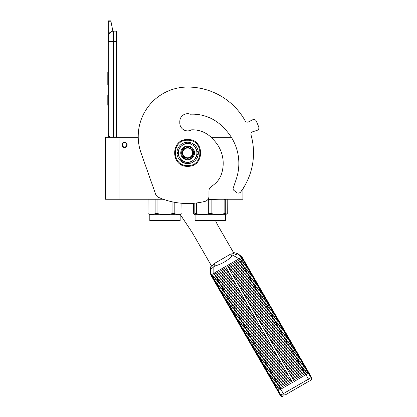 <?xml version="1.0" encoding="UTF-8"?>
<svg xmlns="http://www.w3.org/2000/svg" width="417" height="417" viewBox="0 0 417 417"><rect width="100%" height="100%" fill="white"/><g stroke="black" fill="none" stroke-linecap="round" stroke-linejoin="round"><path stroke-width="0.63" d="M242.913 188.765L242.913 199.248L208.062 199.248M163.245 199.248L119.898 199.248L119.898 137.276L138.23 137.276A49.414 49.414 0 0 1 187.634 87.044A49.414 49.414 0 0 0 141.045 152.924L155.687 194.338A5.145 5.145 0 0 0 158.46 197.33A72.058 72.058 0 0 0 205.039 201.369A5.145 5.145 0 0 0 208.943 196.371L208.943 190.95A5.145 5.145 0 0 1 211.148 186.727A41.179 41.179 0 0 0 215.975 182.797A20.589 20.589 0 0 0 221.099 175.041A33.454 33.454 0 0 0 212.92 139.247A26.662 26.662 0 0 0 191.57 129.833A7.824 7.824 0 0 1 179.81 123.072L179.81 121.529A7.824 7.824 0 0 1 190.433 114.222A42.31 42.31 0 0 1 224.325 128.514A49.102 49.102 0 0 1 236.257 179.107L233.212 188.103A2.059 2.059 0 0 0 233.869 190.366L236.376 192.393A3.086 3.086 0 0 0 240.812 191.82A65.881 65.881 0 0 0 251.013 134.936A2.575 2.575 0 0 1 252.692 131.788L257.101 130.354A2.575 2.575 0 0 0 258.722 127.023A75.665 75.665 0 0 0 256.215 120.966A2.575 2.575 0 0 0 252.712 119.757L248.584 121.863A2.575 2.575 0 0 1 245.165 120.826A65.881 65.881 0 0 0 187.634 87.044M119.898 137.276L105.485 137.276L105.485 199.248L119.898 199.248M231.341 137.276L211.075 137.276M124.532 142.27A2.627 2.627 0 0 0 121.905 144.897A2.627 2.627 0 0 0 124.532 147.519A2.627 2.627 0 0 0 127.154 144.897A2.627 2.627 0 0 0 124.532 142.27M127.003 144.897C125.355 141.707 123.708 141.707 122.061 144.897C123.708 148.082 125.355 148.082 127.003 144.897M113.414 137.276L113.414 127.91L116.296 127.91L116.296 31.145L113.414 31.145A5.145 5.145 0 0 0 108.264 36.289L108.264 41.439L108.462 34.877M116.296 127.91L116.296 137.276M108.264 137.276L108.264 41.439L116.296 41.439M113.414 31.145L113.414 127.91L108.264 127.91L108.264 133.059A5.145 5.145 45.2 0 0 110.463 137.276M108.264 106.293L108.264 111.438L108.264 106.293M108.264 21.757L108.264 20.85L110.839 20.85L111.021 21.757L108.264 21.757L108.264 36.289M108.582 34.517L111.975 31.348M111.021 21.757L112.898 31.171M110.839 20.85L108.264 20.85M108.264 94.967L107.8 94.967L107.8 105.261L108.264 105.261M108.264 72.011L107.8 72.011L107.8 75.347L108.264 75.347M108.264 81.57L107.8 81.57L107.8 75.347M108.264 84.682L107.8 84.682L107.8 81.57M108.264 72.323L107.8 72.323M149.802 214.692L149.802 220.557L180.17 220.557L179.863 220.864L180.17 220.557L180.17 214.692L149.802 214.692L147.999 213.65L147.999 199.456M179.863 220.864L150.11 220.864L149.802 220.557M180.17 220.557L180.17 214.692L181.974 213.65L181.895 203.272M148.077 199.456L147.999 213.65M181.895 213.65C179.539 214.838 177.178 214.838 174.822 213.65L172.065 213.65L172.065 201.797M148.077 213.65C150.433 214.838 152.794 214.838 155.15 213.65L157.907 213.65C162.625 214.838 167.342 214.838 172.065 213.65M174.822 213.65L174.822 202.354M158.418 199.248L154.895 199.248M157.907 213.65L157.907 199.456M155.15 213.65L155.15 199.456M225.154 220.864L225.467 220.557L225.17 220.864L195.406 220.864L195.099 220.557L225.467 220.557L225.477 214.692L195.099 214.692L193.306 213.65L193.306 203.277M224.127 199.456L225.722 199.456L225.722 213.65C225.722 214.838 225.722 214.838 225.722 213.65C225.722 214.838 225.722 214.838 225.722 213.65L224.127 213.65L224.127 199.456L223.689 199.248M194.838 203.142L194.838 213.65C194.838 214.838 194.838 214.838 194.838 213.65C194.838 214.838 194.838 214.838 194.838 213.65L196.433 213.65C200.514 214.838 204.601 214.838 208.688 213.65L211.872 213.65C215.959 214.838 220.046 214.838 224.127 213.65M208.688 213.65L208.688 199.456L219.16 199.248M211.872 213.65L211.872 199.456M208.688 199.456L208.245 199.248M196.433 213.65L196.433 202.964M219.858 199.248L220.192 199.248M210.283 199.248L224.581 199.248L210.283 199.248M225.467 220.557L225.467 214.692L227.275 213.65L227.202 199.456L227.275 213.65M193.384 203.272L193.306 213.65M193.384 213.65L194.838 214.223M225.722 214.234L227.202 213.65M180.311 214.609L191.022 230.705A61.763 61.763 0 0 1 193.102 234.052L211.805 266.447L213.843 263.794L230.778 254.016L234.093 253.578L218.8 227.088A61.763 61.763 0 0 1 215.662 220.864M190.71 130.266A8.236 8.236 0 0 0 190.553 130.328A7.824 7.824 0 0 1 179.847 122.296A7.824 7.824 0 0 1 190.433 114.222M192.524 152.924A4.889 4.889 0 0 1 187.634 157.814A4.889 4.889 0 0 1 182.745 152.924A4.889 4.889 0 0 1 187.634 148.035A4.889 4.889 0 0 1 192.524 152.924M187.634 147.519C190.918 147.842 192.717 149.64 193.04 152.924C192.717 156.208 190.918 158.007 187.634 158.33C184.35 158.007 182.547 156.208 182.229 152.924C182.547 149.64 184.35 147.842 187.634 147.519M233.452 252.467L237.57 253.625C237.362 254 235.923 254.61 233.249 255.444L232.008 256.137C227.208 260.87 221.563 264.128 215.068 265.921L213.843 266.645C211.779 268.548 210.533 269.491 210.105 269.481L211.164 265.337M242.001 257.044L241.521 257.32L237.57 253.625M211.914 275.84L211.831 276.721L213.129 278.968L213.931 279.333L228.172 271.113L226.155 267.62L211.914 275.84L211.336 274.751L210.851 275.027L211.831 276.721L212.639 277.086L213.103 276.82L226.874 268.866L225.534 266.552L213.853 273.297L238.998 258.775L227.317 265.52L294.23 381.414L308.434 373.215L311.009 377.677L280.313 395.394L210.825 275.043L209.959 269.835M233.249 255.444L238.998 258.775L241.558 257.299L242.173 258.373L227.937 266.593L228.657 267.839L240.161 261.198A0.761 0.308 -120 0 0 239.978 260.469A0.761 0.308 -120 0 0 239.436 259.953L238.821 258.879M242.006 257.044L308.914 372.939L308.434 373.215M213.843 266.645L213.853 273.297L211.336 274.751L210.105 269.481M212.639 277.086L213.212 278.087L213.129 278.968L214.421 281.214L215.229 281.579L229.47 273.359L228.745 272.113L217.247 278.754L216.668 277.753A0.761 0.308 -120 0 1 216.131 277.237A0.761 0.308 -120 0 1 215.949 276.507L227.453 269.867L292.447 382.446L280.766 389.191L283.341 393.648A2.059 0.829 -120 0 0 285.087 395.019L308.799 381.326A2.059 0.829 -120 0 0 308.486 379.131L305.911 374.674M242.173 258.373A0.761 0.761 60 0 1 242.897 259.619L243.471 260.62A0.761 0.761 60 0 1 244.19 261.866L244.769 262.866A0.761 0.761 60 0 1 245.488 264.112L246.066 265.113A0.761 0.761 60 0 1 246.786 266.359L247.364 267.36A0.761 0.761 60 0 1 248.084 268.605L248.657 269.606A0.761 0.761 60 0 1 249.382 270.852L249.955 271.853A0.761 0.761 60 0 1 250.68 273.099L251.253 274.099A0.761 0.761 60 0 1 251.972 275.345L252.551 276.346A0.761 0.761 60 0 1 253.27 277.592L253.849 278.592A0.761 0.761 60 0 1 254.568 279.838L255.147 280.839A0.761 0.761 60 0 1 255.866 282.085L256.445 283.086A0.761 0.761 60 0 1 257.164 284.331L257.737 285.332A0.761 0.761 60 0 1 258.462 286.578L259.035 287.579A0.761 0.761 60 0 1 259.755 288.825L260.333 289.825A0.761 0.761 60 0 1 261.052 291.071L261.631 292.072A0.761 0.761 60 0 1 262.35 293.318L262.929 294.319A0.761 0.761 60 0 1 263.648 295.564L264.227 296.565A0.761 0.761 60 0 1 264.946 297.811L265.52 298.812A0.761 0.761 60 0 1 266.244 300.058L266.817 301.058A0.761 0.761 60 0 1 267.537 302.304L268.115 303.305A0.761 0.761 60 0 1 268.835 304.551L269.413 305.552A0.761 0.761 60 0 1 270.133 306.797L270.711 307.798A0.761 0.761 60 0 1 271.431 309.044L272.009 310.045A0.761 0.761 60 0 1 272.728 311.291L273.302 312.291A0.761 0.761 60 0 1 274.026 313.537L274.6 314.538A0.761 0.761 60 0 1 275.324 315.784L275.898 316.784A0.761 0.761 60 0 1 276.617 318.03L277.196 319.031A0.761 0.761 60 0 1 277.915 320.277L278.493 321.278A0.761 0.761 60 0 1 279.213 322.523L279.791 323.524A0.761 0.761 60 0 1 280.511 324.77L281.084 325.771A0.761 0.761 60 0 1 281.809 327.017L282.382 328.017A0.761 0.761 60 0 1 283.107 329.263L283.68 330.264A0.761 0.761 60 0 1 284.399 331.51L284.978 332.511A0.761 0.761 60 0 1 285.697 333.756L286.276 334.757A0.761 0.761 60 0 1 286.995 336.003L287.574 337.004A0.761 0.761 60 0 1 288.293 338.25L288.866 339.25A0.761 0.761 60 0 1 289.591 340.496L290.164 341.497A0.761 0.761 60 0 1 290.889 342.743L291.462 343.744A0.761 0.761 60 0 1 292.181 344.989L292.76 345.99A0.761 0.761 60 0 1 293.479 347.236L294.058 348.237A0.761 0.761 60 0 1 294.777 349.482L295.356 350.483A0.761 0.761 60 0 1 296.075 351.729L296.654 352.73A0.761 0.761 60 0 1 297.373 353.976L297.947 354.976A0.761 0.761 60 0 1 298.671 356.222L299.244 357.223A0.761 0.761 60 0 1 299.964 358.469L300.542 359.47A0.761 0.761 60 0 1 301.262 360.715L301.84 361.716A0.761 0.761 60 0 1 302.56 362.962L303.138 363.963A0.761 0.761 60 0 1 303.857 365.209L304.436 366.209A0.761 0.761 60 0 1 305.155 367.455L305.729 368.456A0.761 0.761 60 0 1 306.453 369.702L307.027 370.703A0.761 0.761 60 0 1 307.746 371.948L308.471 373.194M290.555 375.05L290.915 375.675L302.419 369.035A0.761 0.308 -120 0 0 302.236 368.305A0.761 0.308 -120 0 0 301.699 367.789L290.196 374.43L290.555 375.05M291.493 376.676L292.213 377.922L303.717 371.281A0.761 0.308 -120 0 0 303.534 370.551A0.761 0.308 -120 0 0 302.997 370.035L291.493 376.676M289.257 372.803L289.617 373.429L301.121 366.788A0.761 0.308 -120 0 0 300.938 366.058A0.761 0.308 -120 0 0 300.402 365.542L288.898 372.183L289.257 372.803M287.965 370.557L288.324 371.182L299.823 364.541A0.761 0.308 -120 0 0 299.646 363.812A0.761 0.308 -120 0 0 299.104 363.296L287.6 369.936L287.965 370.557M286.667 368.31L287.026 368.936L298.525 362.295A0.761 0.308 -120 0 0 298.348 361.565A0.761 0.308 -120 0 0 297.806 361.049L286.307 367.69L286.667 368.31M285.369 366.063L285.728 366.689L297.232 360.048A0.761 0.308 -120 0 0 297.05 359.318A0.761 0.308 -120 0 0 296.508 358.802L285.009 365.443L285.369 366.063M284.071 363.817L284.43 364.442L295.934 357.802A0.761 0.308 -120 0 0 295.752 357.072A0.761 0.308 -120 0 0 295.215 356.556L283.711 363.197L284.071 363.817M282.773 361.57L283.133 362.196L294.637 355.555A0.761 0.308 -120 0 0 294.454 354.825A0.761 0.308 -120 0 0 293.917 354.309L282.413 360.95L282.773 361.57M281.475 359.324L281.835 359.949L293.339 353.308A0.761 0.308 -120 0 0 293.156 352.579A0.761 0.308 -120 0 0 292.619 352.063L281.115 358.703L281.475 359.324M280.177 357.077L280.542 357.703L292.041 351.062A0.761 0.308 -120 0 0 291.864 350.332A0.761 0.308 -120 0 0 291.321 349.816L279.817 356.457L280.177 357.077M278.884 354.831L279.244 355.456L290.743 348.815A0.761 0.308 -120 0 0 290.566 348.086A0.761 0.308 -120 0 0 290.023 347.569L278.525 354.21L278.884 354.831M277.586 352.584L277.946 353.209L289.45 346.569A0.761 0.308 -120 0 0 289.268 345.839A0.761 0.308 -120 0 0 288.726 345.323L277.227 351.964L277.586 352.584M276.289 350.337L276.648 350.963L288.152 344.322A0.761 0.308 -120 0 0 287.97 343.592A0.761 0.308 -120 0 0 287.428 343.076L275.929 349.717L276.289 350.337M274.991 348.091L275.35 348.716L286.854 342.076A0.761 0.308 -120 0 0 286.672 341.346A0.761 0.308 -120 0 0 286.135 340.83L274.631 347.47L274.991 348.091M273.693 345.844L274.052 346.47L285.556 339.829A0.761 0.308 -120 0 0 285.374 339.099A0.761 0.308 -120 0 0 284.837 338.583L273.333 345.224L273.693 345.844M272.395 343.598L272.76 344.223L284.258 337.582A0.761 0.308 -120 0 0 284.076 336.853A0.761 0.308 -120 0 0 283.539 336.337L272.035 342.977L272.395 343.598M271.102 341.351L271.462 341.976L282.961 335.336A0.761 0.308 -120 0 0 282.783 334.606A0.761 0.308 -120 0 0 282.241 334.09L270.737 340.731L271.102 341.351M269.804 339.104L270.164 339.73L281.668 333.089A0.761 0.308 -120 0 0 281.485 332.359A0.761 0.308 -120 0 0 280.943 331.843L269.445 338.484L269.804 339.104M268.506 336.858L268.866 337.483L280.37 330.843A0.761 0.308 -120 0 0 280.188 330.113A0.761 0.308 -120 0 0 279.645 329.597L268.147 336.238L268.506 336.858M267.208 334.611L267.568 335.237L279.072 328.596A0.761 0.308 -120 0 0 278.89 327.866A0.761 0.308 -120 0 0 278.353 327.35L266.849 333.991L267.208 334.611M265.91 332.365L266.27 332.99L277.774 326.349A0.761 0.308 -120 0 0 277.592 325.62A0.761 0.308 -120 0 0 277.055 325.104L265.551 331.744L265.91 332.365M264.613 330.118L264.977 330.744L276.476 324.103A0.761 0.308 -120 0 0 276.294 323.373A0.761 0.308 -120 0 0 275.757 322.857L264.253 329.498L264.613 330.118M263.32 327.871L263.68 328.497L275.178 321.856A0.761 0.308 -120 0 0 275.001 321.126A0.761 0.308 -120 0 0 274.459 320.61L262.955 327.251L263.32 327.871M262.022 325.625L262.382 326.25L273.886 319.61A0.761 0.308 -120 0 0 273.703 318.88A0.761 0.308 -120 0 0 273.161 318.364L261.662 325.005L262.022 325.625M260.724 323.378L261.084 324.004L272.588 317.363A0.761 0.308 -120 0 0 272.405 316.633A0.761 0.308 -120 0 0 271.863 316.117L260.364 322.758L260.724 323.378M259.426 321.132L259.786 321.757L271.29 315.116A0.761 0.308 -120 0 0 271.107 314.387A0.761 0.308 -120 0 0 270.57 313.871L259.066 320.511L259.426 321.132M258.128 318.885L258.488 319.511L269.992 312.87A0.761 0.308 -120 0 0 269.809 312.14A0.761 0.308 -120 0 0 269.273 311.624L257.769 318.265L258.128 318.885M256.83 316.639L257.195 317.264L268.694 310.623A0.761 0.308 -120 0 0 268.512 309.894A0.761 0.308 -120 0 0 267.975 309.378L256.471 316.018L256.83 316.639M255.538 314.392L255.897 315.017L267.396 308.377A0.761 0.308 -120 0 0 267.219 307.647A0.761 0.308 -120 0 0 266.677 307.131L255.173 313.772L255.538 314.392M254.24 312.145L254.599 312.771L266.098 306.13A0.761 0.308 -120 0 0 265.921 305.4A0.761 0.308 -120 0 0 265.379 304.884L253.88 311.525L254.24 312.145M252.942 309.899L253.301 310.524L264.805 303.884A0.761 0.308 -120 0 0 264.623 303.154A0.761 0.308 -120 0 0 264.081 302.638L252.582 309.278L252.942 309.899M251.644 307.652L252.004 308.278L263.508 301.637A0.761 0.308 -120 0 0 263.325 300.907A0.761 0.308 -120 0 0 262.788 300.391L251.284 307.032L251.644 307.652M250.346 305.406L250.706 306.031L262.21 299.39A0.761 0.308 -120 0 0 262.027 298.661A0.761 0.308 -120 0 0 261.49 298.145L249.986 304.785L250.346 305.406M249.048 303.159L249.408 303.784L260.912 297.144A0.761 0.308 -120 0 0 260.729 296.414A0.761 0.308 -120 0 0 260.192 295.898L248.688 302.539L249.048 303.159M247.755 300.912L248.115 301.538L259.614 294.897A0.761 0.308 -120 0 0 259.437 294.167A0.761 0.308 -120 0 0 258.894 293.651L247.39 300.292L247.755 300.912M246.457 298.666L246.817 299.291L258.316 292.651A0.761 0.308 -120 0 0 258.139 291.921A0.761 0.308 -120 0 0 257.597 291.405L246.098 298.046L246.457 298.666M245.16 296.419L245.519 297.045L257.023 290.404A0.761 0.308 -120 0 0 256.841 289.674A0.761 0.308 -120 0 0 256.299 289.158L244.8 295.799L245.16 296.419M243.862 294.173L244.221 294.798L255.725 288.157A0.761 0.308 -120 0 0 255.543 287.428A0.761 0.308 -120 0 0 255.006 286.912L243.502 293.552L243.862 294.173M242.564 291.926L242.923 292.552L254.427 285.911A0.761 0.308 -120 0 0 254.245 285.181A0.761 0.308 -120 0 0 253.708 284.665L242.204 291.306L242.564 291.926M241.266 289.679L241.625 290.305L253.129 283.664A0.761 0.308 -120 0 0 252.947 282.934A0.761 0.308 -120 0 0 252.41 282.418L240.906 289.059L241.266 289.679M239.968 287.433L240.333 288.058L251.832 281.418A0.761 0.308 -120 0 0 251.654 280.688A0.761 0.308 -120 0 0 251.112 280.172L239.608 286.813L239.968 287.433M238.675 285.186L239.035 285.812L250.534 279.171A0.761 0.308 -120 0 0 250.356 278.441A0.761 0.308 -120 0 0 249.814 277.925L238.315 284.566L238.675 285.186M237.377 282.94L237.737 283.565L249.241 276.924A0.761 0.308 -120 0 0 249.058 276.195A0.761 0.308 -120 0 0 248.516 275.679L237.018 282.319L237.377 282.94M236.079 280.693L236.439 281.319L247.943 274.678A0.761 0.308 -120 0 0 247.761 273.948A0.761 0.308 -120 0 0 247.218 273.432L235.72 280.073L236.079 280.693M234.781 278.447L235.141 279.072L246.645 272.431A0.761 0.308 -120 0 0 246.463 271.702A0.761 0.308 -120 0 0 245.926 271.186L234.422 277.826L234.781 278.447M233.484 276.2L233.843 276.825L245.347 270.185A0.761 0.308 -120 0 0 245.165 269.455A0.761 0.308 -120 0 0 244.628 268.939L233.124 275.58L233.484 276.2M232.186 273.953L232.55 274.579L244.049 267.938A0.761 0.308 -120 0 0 243.867 267.208A0.761 0.308 -120 0 0 243.33 266.692L231.826 273.333L232.186 273.953M230.893 271.707L231.253 272.332L242.751 265.692A0.761 0.308 -120 0 0 242.574 264.962A0.761 0.308 -120 0 0 242.032 264.446L230.533 271.086L230.893 271.707M229.595 269.46L229.955 270.086L241.459 263.445A0.761 0.308 -120 0 0 241.276 262.715A0.761 0.308 -120 0 0 240.734 262.199L229.235 268.84L229.595 269.46M213.931 279.333L214.51 280.333L214.421 281.214L215.719 283.461L216.527 283.826L230.768 275.606L230.043 274.36L215.808 282.58L215.719 283.461L277.764 390.922L280.766 389.191M217.825 286.072L232.06 277.852L231.341 276.607L217.106 284.827L217.017 285.708L217.825 286.072L218.399 287.073L218.315 287.954L219.123 288.319L219.696 289.32L219.613 290.201L220.421 290.566L220.994 291.566L220.911 292.447L221.714 292.812L222.292 293.813L222.204 294.694L223.012 295.059L223.59 296.06L223.502 296.94L224.31 297.305L224.888 298.306L224.799 299.187L225.607 299.552L226.186 300.553L226.097 301.434L226.905 301.799L227.479 302.799L227.395 303.68L228.203 304.045L228.777 305.046L228.693 305.927L229.496 306.297L230.075 307.293L229.986 308.173L230.794 308.544L231.372 309.539L231.284 310.42L232.092 310.79L232.67 311.786L232.582 312.667L233.39 313.037L233.968 314.032L233.88 314.913L234.688 315.283L235.261 316.279L235.178 317.16L235.986 317.53L236.559 318.525L236.475 319.406L237.278 319.776L237.857 320.772L237.773 321.653L238.576 322.023L239.155 323.019L239.066 323.9L239.874 324.27L240.453 325.265L240.364 326.146L241.172 326.516L241.751 327.512L241.662 328.393L242.47 328.763L243.043 329.758L242.96 330.639L243.768 331.009L244.341 332.005L244.258 332.886L245.06 333.256L245.639 334.252L245.556 335.132L246.358 335.503L246.937 336.498L246.848 337.379L247.656 337.749L248.235 338.745L248.146 339.626L248.954 339.996L249.533 340.991L249.444 341.872L250.252 342.242L250.825 343.238L250.742 344.119L251.55 344.489L252.123 345.484L252.04 346.365L252.848 346.736L253.421 347.731L253.338 348.612L254.141 348.982L254.719 349.978L254.631 350.859L255.439 351.229L256.017 352.224L255.929 353.105L256.736 353.475L257.315 354.471L257.226 355.352L258.034 355.722L258.608 356.717L258.524 357.598L259.332 357.968L259.906 358.964L259.822 359.845L260.63 360.215L261.204 361.211L261.12 362.092L261.923 362.462L262.502 363.457L262.413 364.338L263.221 364.708L263.799 365.704L263.711 366.585L264.519 366.955L265.097 367.95L265.009 368.831L265.817 369.201L266.395 370.197L266.307 371.078L267.115 371.448L267.688 372.444L267.605 373.324L268.412 373.695L268.986 374.69L268.902 375.571L269.705 375.941L270.284 376.937L270.195 377.818L271.003 378.188L271.582 379.183L271.493 380.064L272.301 380.434L272.88 381.43L272.791 382.311L273.599 382.681L274.178 383.676L274.089 384.557L274.897 384.927L275.47 385.923L275.387 386.804L276.195 387.174L276.768 388.17L276.685 389.051L277.487 389.421L278.212 390.666M219.123 288.319L233.358 280.099L232.639 278.853L218.399 287.073M220.421 290.566L234.656 282.345L233.937 281.1L219.696 289.32M221.714 292.812L235.954 284.592L235.235 283.346L220.994 291.566M223.012 295.059L237.252 286.839L236.528 285.593L222.292 293.813M224.31 297.305L238.55 289.085L237.826 287.839L223.59 296.06M225.607 299.552L239.843 291.332L239.123 290.086L224.888 298.306M226.905 301.799L241.141 293.578L240.421 292.333L226.186 300.553M228.203 304.045L242.439 295.825L241.719 294.579L227.479 302.799M229.496 306.297L243.737 298.072L243.017 296.826L228.777 305.046M230.794 308.544L245.034 300.318L244.315 299.072L230.075 307.293M232.092 310.79L246.332 302.565L245.608 301.319L231.372 309.539M233.39 313.037L247.625 304.811L246.906 303.566L232.67 311.786M234.688 315.283L248.923 307.058L248.204 305.812L233.968 314.032M235.986 317.53L250.221 309.305L249.502 308.059L235.261 316.279M237.278 319.776L251.519 311.551L250.799 310.305L236.559 318.525M238.576 322.023L252.817 313.798L252.097 312.552L237.857 320.772M239.874 324.27L254.115 316.044L253.39 314.799L239.155 323.019M241.172 326.516L255.407 318.291L254.688 317.045L240.453 325.265M242.47 328.763L256.705 320.537L255.986 319.292L241.751 327.512M243.768 331.009L258.003 322.784L257.284 321.538L243.043 329.758M245.06 333.256L259.301 325.031L258.582 323.785L244.341 332.005M246.358 335.503L260.599 327.277L259.88 326.031L245.639 334.252M247.656 337.749L261.897 329.524L261.172 328.278L246.937 336.498M248.954 339.996L263.19 331.77L262.47 330.525L248.235 338.745M250.252 342.242L264.487 334.017L263.768 332.771L249.533 340.991M251.55 344.489L265.785 336.264L265.066 335.018L250.825 343.238M252.848 346.736L267.083 338.51L266.364 337.264L252.123 345.484M254.141 348.982L268.381 340.762L268.022 340.136L267.662 339.511L253.421 347.731M255.439 351.229L269.679 343.009L268.955 341.758L254.719 349.978M256.736 353.475L270.977 345.255L270.252 344.004L256.017 352.224M258.034 355.722L272.27 347.502L271.55 346.251L257.315 354.471M259.332 357.968L273.568 349.748L272.848 348.497L258.608 356.717M260.63 360.215L274.866 351.995L274.146 350.744L259.906 358.964M261.923 362.462L276.163 354.242L275.804 353.616L275.444 352.99L261.204 361.211M263.221 364.708L277.461 356.488L277.102 355.863L276.737 355.237L262.502 363.457M264.519 366.955L278.759 358.735L278.035 357.484L263.799 365.704M265.817 369.201L280.052 360.981L279.692 360.356L279.333 359.73L265.097 367.95M267.115 371.448L281.35 363.228L280.99 362.602L280.631 361.977L266.395 370.197M268.412 373.695L282.648 365.474L281.928 364.223L267.688 372.444M269.705 375.941L283.946 367.721L283.226 366.47L268.986 374.69M271.003 378.188L285.244 369.968L284.519 368.717L270.284 376.937M272.301 380.434L286.542 372.214L285.817 370.963L271.582 379.183M273.599 382.681L287.834 374.461L287.115 373.21L272.88 381.43M274.897 384.927L289.132 376.707L288.413 375.456L274.178 383.676M276.195 387.174L290.43 378.954L289.711 377.703L275.47 385.923M277.487 389.421L291.728 381.201L291.368 380.575L291.009 379.95L276.768 388.17M307.027 370.703L292.791 378.923L293.511 380.168L305.015 373.528L305.734 374.774M242.897 259.619L240.161 261.198L240.734 262.199L243.007 260.886A0.761 0.735 60 0 1 243.726 262.137L241.459 263.445L242.032 264.446L244.299 263.132A0.761 0.735 60 0 1 245.024 264.383L242.751 265.692L243.33 266.692L245.597 265.379A0.761 0.735 60 0 1 246.317 266.63L244.049 267.938L244.628 268.939L246.895 267.625A0.761 0.735 60 0 1 247.615 268.876L245.347 270.185L245.926 271.186L248.193 269.872A0.761 0.735 60 0 1 248.913 271.123L246.645 272.431L247.218 273.432L249.491 272.119A0.761 0.735 60 0 1 250.21 273.37L247.943 274.678L248.516 275.679L250.789 274.365A0.761 0.735 60 0 1 251.508 275.616L249.241 276.924L249.814 277.925L252.082 276.612A0.761 0.735 60 0 1 252.806 277.863L250.534 279.171L251.112 280.172L253.38 278.858A0.761 0.735 60 0 1 254.099 280.109L251.832 281.418L252.41 282.418L254.678 281.105A0.761 0.735 60 0 1 255.397 282.356L253.129 283.664L253.708 284.665L255.975 283.351A0.761 0.735 60 0 1 256.695 284.603L254.427 285.911L255.006 286.912L257.273 285.598A0.761 0.735 60 0 1 257.993 286.849L255.725 288.157L256.299 289.158L258.571 287.845A0.761 0.735 60 0 1 259.291 289.096L257.023 290.404L257.597 291.405L259.864 290.091A0.761 0.735 60 0 1 260.589 291.342L258.316 292.651L258.894 293.651L261.162 292.338A0.761 0.735 60 0 1 261.881 293.589L259.614 294.897L260.192 295.898L262.46 294.584A0.761 0.735 60 0 1 263.179 295.835L260.912 297.144L261.49 298.145L263.758 296.831A0.761 0.735 60 0 1 264.477 298.082L262.21 299.39L262.788 300.391L265.056 299.078A0.761 0.735 60 0 1 265.775 300.329L263.508 301.637L264.081 302.638L266.354 301.324A0.761 0.735 60 0 1 267.073 302.575L264.805 303.884L265.379 304.884L267.646 303.571A0.761 0.735 60 0 1 268.371 304.822L266.098 306.13L266.677 307.131L268.944 305.817A0.761 0.735 60 0 1 269.669 307.068L267.396 308.377L267.975 309.378L270.242 308.064A0.761 0.735 60 0 1 270.961 309.315L268.694 310.623L269.273 311.624L271.54 310.311A0.761 0.735 60 0 1 272.259 311.562L269.992 312.87L270.57 313.871L272.838 312.557A0.761 0.735 60 0 1 273.557 313.808L271.29 315.116L271.863 316.117L274.136 314.804A0.761 0.735 60 0 1 274.855 316.055L272.588 317.363L273.161 318.364L275.428 317.05A0.761 0.735 60 0 1 276.153 318.301L273.886 319.61L274.459 320.61L276.726 319.297A0.761 0.735 60 0 1 277.451 320.548L275.178 321.856L275.757 322.857L278.024 321.543A0.761 0.735 60 0 1 278.744 322.794L276.476 324.103L277.055 325.104L279.322 323.79A0.761 0.735 60 0 1 280.042 325.041L277.774 326.349L278.353 327.35L280.62 326.037A0.761 0.735 60 0 1 281.339 327.288L279.072 328.596L279.645 329.597L281.918 328.283A0.761 0.735 60 0 1 282.637 329.534L280.37 330.843L280.943 331.843L283.216 330.53A0.761 0.735 60 0 1 283.935 331.781L281.668 333.089L282.241 334.09L284.509 332.776A0.761 0.735 60 0 1 285.233 334.027L282.961 335.336L283.539 336.337L285.807 335.023A0.761 0.735 60 0 1 286.526 336.274L284.258 337.582L284.837 338.583L287.104 337.27A0.761 0.735 60 0 1 287.824 338.521L285.556 339.829L286.135 340.83L288.402 339.516A0.761 0.735 60 0 1 289.122 340.767L286.854 342.076L287.428 343.076L289.7 341.763A0.761 0.735 60 0 1 290.42 343.014L288.152 344.322L288.726 345.323L290.998 344.009A0.761 0.735 60 0 1 291.718 345.26L289.45 346.569L290.023 347.569L292.291 346.256A0.761 0.735 60 0 1 293.015 347.507L290.743 348.815L291.321 349.816L293.589 348.503A0.761 0.735 60 0 1 294.308 349.754L292.041 351.062L292.619 352.063L294.887 350.749A0.761 0.735 60 0 1 295.606 352L293.339 353.308L293.917 354.309L296.185 352.996A0.761 0.735 60 0 1 296.904 354.247L294.637 355.555L295.215 356.556L297.483 355.242A0.761 0.735 60 0 1 298.202 356.493L295.934 357.802L296.508 358.802L298.781 357.489A0.761 0.735 60 0 1 299.5 358.74L297.232 360.048L297.806 361.049L300.073 359.735A0.761 0.735 60 0 1 300.798 360.986L298.525 362.295L299.104 363.296L301.371 361.982A0.761 0.735 60 0 1 302.09 363.233L299.823 364.541L300.402 365.542L302.669 364.229A0.761 0.735 60 0 1 303.388 365.48L301.121 366.788L301.699 367.789L303.967 366.475A0.761 0.735 60 0 1 304.686 367.726L302.419 369.035L302.997 370.035L305.265 368.722A0.761 0.735 60 0 1 305.984 369.973L303.717 371.281L304.29 372.282A0.761 0.308 -120 0 1 304.832 372.798A0.761 0.308 -120 0 1 305.015 373.528L307.282 372.219L308.001 373.465M307.746 371.948L307.282 372.219A0.761 0.735 60 0 0 306.563 370.968L305.984 369.973L306.453 369.702M243.471 260.62L243.007 260.886L242.428 259.89A0.761 0.735 60 0 0 241.709 258.639L241.089 257.57M244.19 261.866L243.726 262.137L244.299 263.132L244.769 262.866M245.488 264.112L245.024 264.383L245.597 265.379L246.066 265.113M246.786 266.359L246.317 266.63L246.895 267.625L247.364 267.36M248.084 268.605L247.615 268.876L248.193 269.872L248.657 269.606M249.382 270.852L248.913 271.123L249.491 272.119L249.955 271.853M250.68 273.099L250.21 273.37L250.789 274.365L251.253 274.099M251.972 275.345L251.508 275.616L252.082 276.612L252.551 276.346M253.27 277.592L252.806 277.863L253.38 278.858L253.849 278.592M254.568 279.838L254.099 280.109L254.678 281.105L255.147 280.839M255.866 282.085L255.397 282.356L255.975 283.351L256.445 283.086M257.164 284.331L256.695 284.603L257.273 285.598L257.737 285.332M258.462 286.578L257.993 286.849L258.571 287.845L259.035 287.579M259.755 288.825L259.291 289.096L259.864 290.091L260.333 289.825M261.052 291.071L260.589 291.342L261.162 292.338L261.631 292.072M262.35 293.318L261.881 293.589L262.46 294.584L262.929 294.319M263.648 295.564L263.179 295.835L263.758 296.831L264.227 296.565M264.946 297.811L264.477 298.082L265.056 299.078L265.52 298.812M266.244 300.058L265.775 300.329L266.354 301.324L266.817 301.058M267.537 302.304L267.073 302.575L267.646 303.571L268.115 303.305M268.835 304.551L268.371 304.822L268.944 305.817L269.413 305.552M270.133 306.797L269.669 307.068L270.242 308.064L270.711 307.798M271.431 309.044L270.961 309.315L271.54 310.311L272.009 310.045M272.728 311.291L272.259 311.562L272.838 312.557L273.302 312.291M274.026 313.537L273.557 313.808L274.136 314.804L274.6 314.538M275.324 315.784L274.855 316.055L275.428 317.05L275.898 316.784M276.617 318.03L276.153 318.301L276.726 319.297L277.196 319.031M277.915 320.277L277.451 320.548L278.024 321.543L278.493 321.278M279.213 322.523L278.744 322.794L279.322 323.79L279.791 323.524M280.511 324.77L280.042 325.041L280.62 326.037L281.084 325.771M281.809 327.017L281.339 327.288L281.918 328.283L282.382 328.017M283.107 329.263L282.637 329.534L283.216 330.53L283.68 330.264M284.399 331.51L283.935 331.781L284.509 332.776L284.978 332.511M285.697 333.756L285.233 334.027L285.807 335.023L286.276 334.757M286.995 336.003L286.526 336.274L287.104 337.27L287.574 337.004M288.293 338.25L287.824 338.521L288.402 339.516L288.866 339.25M289.591 340.496L289.122 340.767L289.7 341.763L290.164 341.497M290.889 342.743L290.42 343.014L290.998 344.009L291.462 343.744M292.181 344.989L291.718 345.26L292.291 346.256L292.76 345.99M293.479 347.236L293.015 347.507L293.589 348.503L294.058 348.237M294.777 349.482L294.308 349.754L294.887 350.749L295.356 350.483M296.075 351.729L295.606 352L296.185 352.996L296.654 352.73M297.373 353.976L296.904 354.247L297.483 355.242L297.947 354.976M298.671 356.222L298.202 356.493L298.781 357.489L299.244 357.223M299.964 358.469L299.5 358.74L300.073 359.735L300.542 359.47M301.262 360.715L300.798 360.986L301.371 361.982L301.84 361.716M302.56 362.962L302.09 363.233L302.669 364.229L303.138 363.963M303.857 365.209L303.388 365.48L303.967 366.475L304.436 366.209M305.155 367.455L304.686 367.726L305.265 368.722L305.729 368.456M216.527 283.826L217.106 284.827M215.229 281.579L215.808 282.58M214.036 273.192L214.651 274.261A0.761 0.308 -120 0 0 214.833 274.991A0.761 0.308 -120 0 0 215.37 275.507L215.949 276.507L213.212 278.087M280.949 389.087L280.224 387.841A0.761 0.308 -120 0 1 279.687 387.32A0.761 0.308 -120 0 1 279.505 386.59L278.926 385.595A0.761 0.308 -120 0 1 278.389 385.073A0.761 0.308 -120 0 1 278.207 384.344L277.633 383.348A0.761 0.308 -120 0 1 277.091 382.827A0.761 0.308 -120 0 1 276.909 382.097L276.335 381.102A0.761 0.308 -120 0 1 275.793 380.58A0.761 0.308 -120 0 1 275.616 379.851L275.038 378.855A0.761 0.308 -120 0 1 274.495 378.334A0.761 0.308 -120 0 1 274.318 377.604L273.74 376.608A0.761 0.308 -120 0 1 273.203 376.087A0.761 0.308 -120 0 1 273.02 375.357L272.442 374.362A0.761 0.308 -120 0 1 271.905 373.841A0.761 0.308 -120 0 1 271.722 373.111L271.144 372.115A0.761 0.308 -120 0 1 270.607 371.594A0.761 0.308 -120 0 1 270.424 370.864L269.851 369.869A0.761 0.308 -120 0 1 269.309 369.347A0.761 0.308 -120 0 1 269.127 368.618L268.553 367.622A0.761 0.308 -120 0 1 268.011 367.101A0.761 0.308 -120 0 1 267.834 366.371L267.255 365.375A0.761 0.308 -120 0 1 266.713 364.854A0.761 0.308 -120 0 1 266.536 364.124L265.957 363.129A0.761 0.308 -120 0 1 265.421 362.608A0.761 0.308 -120 0 1 265.238 361.878L264.659 360.882A0.761 0.308 -120 0 1 264.123 360.361A0.761 0.308 -120 0 1 263.94 359.631L263.362 358.636A0.761 0.308 -120 0 1 262.825 358.114A0.761 0.308 -120 0 1 262.642 357.385L262.069 356.389A0.761 0.308 -120 0 1 261.527 355.868A0.761 0.308 -120 0 1 261.344 355.138L260.771 354.142A0.761 0.308 -120 0 1 260.229 353.621A0.761 0.308 -120 0 1 260.046 352.891L259.473 351.896A0.761 0.308 -120 0 1 258.931 351.375A0.761 0.308 -120 0 1 258.754 350.645L258.175 349.649A0.761 0.308 -120 0 1 257.638 349.128A0.761 0.308 -120 0 1 257.456 348.398L256.877 347.403A0.761 0.308 -120 0 1 256.34 346.881A0.761 0.308 -120 0 1 256.158 346.152L255.579 345.156A0.761 0.308 -120 0 1 255.042 344.635A0.761 0.308 -120 0 1 254.86 343.905L254.287 342.91A0.761 0.308 -120 0 1 253.744 342.388A0.761 0.308 -120 0 1 253.562 341.659L252.989 340.663A0.761 0.308 -120 0 1 252.447 340.142A0.761 0.308 -120 0 1 252.264 339.412L251.691 338.416A0.761 0.308 -120 0 1 251.149 337.895A0.761 0.308 -120 0 1 250.971 337.165L250.393 336.165A0.761 0.308 -120 0 1 249.856 335.649A0.761 0.308 -120 0 1 249.674 334.919L249.095 333.918A0.761 0.308 -120 0 1 248.558 333.402A0.761 0.308 -120 0 1 248.376 332.672L247.797 331.671A0.761 0.308 -120 0 1 247.26 331.155A0.761 0.308 -120 0 1 247.078 330.426L246.499 329.425A0.761 0.308 -120 0 1 245.962 328.909A0.761 0.308 -120 0 1 245.78 328.179L245.206 327.178A0.761 0.308 -120 0 1 244.664 326.662A0.761 0.308 -120 0 1 244.482 325.932L243.909 324.932A0.761 0.308 -120 0 1 243.366 324.416A0.761 0.308 -120 0 1 243.189 323.686L242.611 322.685A0.761 0.308 -120 0 1 242.068 322.169A0.761 0.308 -120 0 1 241.891 321.439L241.313 320.438A0.761 0.308 -120 0 1 240.776 319.922A0.761 0.308 -120 0 1 240.593 319.193L240.015 318.192A0.761 0.308 -120 0 1 239.478 317.676A0.761 0.308 -120 0 1 239.295 316.946L238.717 315.945A0.761 0.308 -120 0 1 238.18 315.429A0.761 0.308 -120 0 1 237.998 314.699L237.424 313.699A0.761 0.308 -120 0 1 236.882 313.183A0.761 0.308 -120 0 1 236.7 312.453L236.126 311.452A0.761 0.308 -120 0 1 235.584 310.936A0.761 0.308 -120 0 1 235.407 310.206L234.828 309.206A0.761 0.308 -120 0 1 234.286 308.689A0.761 0.308 -120 0 1 234.109 307.96L233.53 306.959A0.761 0.308 -120 0 1 232.994 306.443A0.761 0.308 -120 0 1 232.811 305.713L232.233 304.712A0.761 0.308 -120 0 1 231.696 304.196A0.761 0.308 -120 0 1 231.513 303.467L230.935 302.466A0.761 0.308 -120 0 1 230.398 301.95A0.761 0.308 -120 0 1 230.215 301.22L229.642 300.219A0.761 0.308 -120 0 1 229.1 299.703A0.761 0.308 -120 0 1 228.917 298.973L228.344 297.973A0.761 0.308 -120 0 1 227.802 297.457A0.761 0.308 -120 0 1 227.625 296.727L227.046 295.726A0.761 0.308 -120 0 1 226.504 295.21A0.761 0.308 -120 0 1 226.327 294.48L225.748 293.479A0.761 0.308 -120 0 1 225.211 292.963A0.761 0.308 -120 0 1 225.029 292.234L224.45 291.233A0.761 0.308 -120 0 1 223.913 290.717A0.761 0.308 -120 0 1 223.731 289.987L223.152 288.986A0.761 0.308 -120 0 1 222.615 288.47A0.761 0.308 -120 0 1 222.433 287.74L221.86 286.74A0.761 0.308 -120 0 1 221.318 286.224A0.761 0.308 -120 0 1 221.135 285.494L220.562 284.493A0.761 0.308 -120 0 1 220.02 283.977A0.761 0.308 -120 0 1 219.837 283.247L219.264 282.246A0.761 0.308 -120 0 1 218.722 281.73A0.761 0.308 -120 0 1 218.544 281.001L217.966 280A0.761 0.308 -120 0 1 217.429 279.484A0.761 0.308 -120 0 1 217.247 278.754L214.51 280.333M253.515 152.924A65.881 65.881 0 0 0 251.013 134.936M258.722 127.023A75.665 75.665 0 0 0 256.215 120.972A2.575 2.575 0 0 0 252.718 119.762L248.584 121.868A2.575 2.575 0 0 1 245.17 120.831M196.897 152.924A9.263 9.263 0 0 0 179.607 148.29A9.263 9.263 0 0 0 187.634 162.192L187.634 162.192A9.263 9.263 0 0 0 196.897 152.924M197.012 150.641L197.898 152.179A10.295 10.295 0 0 1 197.898 153.67L197.017 155.202M194.301 159.904L198.33 152.924A10.696 10.696 0 0 1 182.286 162.187A10.696 10.696 0 0 1 187.634 142.228A10.696 10.696 0 0 1 198.33 152.924L194.296 145.934M189.349 162.192A9.424 9.424 0 0 1 185.919 162.192M187.634 146.039A6.886 6.886 0 0 1 194.52 152.924A6.886 6.886 0 0 1 187.634 159.81A6.886 6.886 0 0 1 180.749 152.924A6.886 6.886 0 0 1 187.634 146.039M184.924 162.192L182.286 162.192L180.973 159.914M178.252 155.207L181.854 161.442A10.295 10.295 0 0 0 183.146 162.192L190.355 162.192M180.467 159.044A9.424 9.424 0 0 1 178.752 156.073M180.968 145.945L178.247 150.652M178.752 149.776A9.424 9.424 0 0 1 180.467 146.81M190.345 143.662L184.913 143.662M185.919 143.662A9.424 9.424 0 0 1 189.344 143.657M194.802 146.805A9.424 9.424 0 0 1 196.516 149.776M196.516 156.073A9.424 9.424 0 0 1 194.802 159.044M192.982 162.192L192.122 162.192A10.295 10.295 0 0 0 193.415 161.442L192.982 162.192M177.366 153.67L176.933 152.924L177.366 152.179A10.295 10.295 0 0 0 177.366 153.67M181.854 144.407L182.286 143.662L183.146 143.662A10.295 10.295 0 0 0 181.854 144.407M192.122 143.662L192.982 143.662L193.415 144.407A10.295 10.295 0 0 0 192.122 143.662M187.634 146.748C195.599 146.367 195.599 159.482 187.634 159.101C179.664 159.482 179.664 146.367 187.634 146.748M242.913 188.854L243.22 188.854L243.22 188.286M232.008 256.137L230.778 254.016M215.068 265.921L213.843 263.794M242.027 257.028L311.515 377.38L311.009 377.677A2.059 1.991 -120 0 1 310.311 380.455M211.763 274.501L212.383 275.569A0.761 0.735 -120 0 0 213.103 276.82L213.681 277.816A0.761 0.735 -120 0 0 214.401 279.067L214.979 280.062A0.761 0.735 -120 0 0 215.698 281.313L216.272 282.309A0.761 0.735 -120 0 0 216.996 283.56L217.57 284.556A0.761 0.735 -120 0 0 218.294 285.807L218.868 286.802A0.761 0.735 -120 0 0 219.587 288.053L220.166 289.049A0.761 0.735 -120 0 0 220.885 290.3L221.463 291.295A0.761 0.735 -120 0 0 222.183 292.546L222.761 293.542A0.761 0.735 -120 0 0 223.481 294.793L224.054 295.789A0.761 0.735 -120 0 0 224.779 297.04L225.352 298.035A0.761 0.735 -120 0 0 226.077 299.286L226.65 300.282A0.761 0.735 -120 0 0 227.369 301.533L227.948 302.528A0.761 0.735 -120 0 0 228.667 303.779L229.246 304.775A0.761 0.735 -120 0 0 229.965 306.026L230.544 307.021A0.761 0.735 -120 0 0 231.263 308.272L231.836 309.268A0.761 0.735 -120 0 0 232.561 310.519L233.134 311.515A0.761 0.735 -120 0 0 233.859 312.766L234.432 313.761A0.761 0.735 -120 0 0 235.152 315.012L235.73 316.008A0.761 0.735 -120 0 0 236.449 317.259L237.028 318.254A0.761 0.735 -120 0 0 237.747 319.505L238.326 320.501A0.761 0.735 -120 0 0 239.045 321.752L239.624 322.748A0.761 0.735 -120 0 0 240.343 323.999L240.917 324.994A0.761 0.735 -120 0 0 241.641 326.245L242.214 327.241A0.761 0.735 -120 0 0 242.934 328.492L243.512 329.487A0.761 0.735 -120 0 0 244.232 330.738L244.81 331.734A0.761 0.735 -120 0 0 245.53 332.985L246.108 333.981A0.761 0.735 -120 0 0 246.828 335.232L247.406 336.227A0.761 0.735 -120 0 0 248.125 337.478L248.699 338.474A0.761 0.735 -120 0 0 249.423 339.725L249.997 340.72A0.761 0.735 -120 0 0 250.716 341.971L251.295 342.967A0.761 0.735 -120 0 0 252.014 344.218L252.593 345.213A0.761 0.735 -120 0 0 253.312 346.464L253.89 347.46A0.761 0.735 -120 0 0 254.61 348.711L255.188 349.707A0.761 0.735 -120 0 0 255.908 350.958L256.481 351.953A0.761 0.735 -120 0 0 257.206 353.204L257.779 354.2A0.761 0.735 -120 0 0 258.504 355.451L259.077 356.446A0.761 0.735 -120 0 0 259.796 357.697L260.375 358.693A0.761 0.735 -120 0 0 261.094 359.944L261.673 360.94A0.761 0.735 -120 0 0 262.392 362.191L262.971 363.186A0.761 0.735 -120 0 0 263.69 364.437L264.263 365.433A0.761 0.735 -120 0 0 264.988 366.684L265.561 367.679A0.761 0.735 -120 0 0 266.286 368.93L266.859 369.926A0.761 0.735 -120 0 0 267.578 371.177L268.157 372.173A0.761 0.735 -120 0 0 268.876 373.423L269.455 374.419A0.761 0.735 -120 0 0 270.174 375.67L270.753 376.666A0.761 0.735 -120 0 0 271.472 377.917L272.046 378.912A0.761 0.735 -120 0 0 272.77 380.163L273.344 381.159A0.761 0.735 -120 0 0 274.068 382.41L274.641 383.405A0.761 0.735 -120 0 0 275.361 384.656L275.939 385.652A0.761 0.735 -120 0 0 276.659 386.903L277.237 387.899A0.761 0.735 -120 0 0 277.957 389.15L278.676 390.395M278.248 390.646L280.818 395.102A2.059 1.991 -120 0 0 283.576 395.889M187.634 165.591C171.293 166.373 171.293 139.476 187.634 140.258C203.97 139.476 203.97 166.373 187.634 165.591M181.974 213.65L181.974 203.277M195.099 220.557L195.099 214.692M237.956 253.677L242.032 257.028M311.515 377.38C312.036 378.527 311.78 379.465 310.759 380.195M280.313 395.394C281.042 396.416 281.981 396.671 283.122 396.15M187.634 139.544C170.371 138.715 170.371 167.134 187.634 166.305C204.898 167.134 204.898 138.715 187.634 139.544"/></g></svg>
